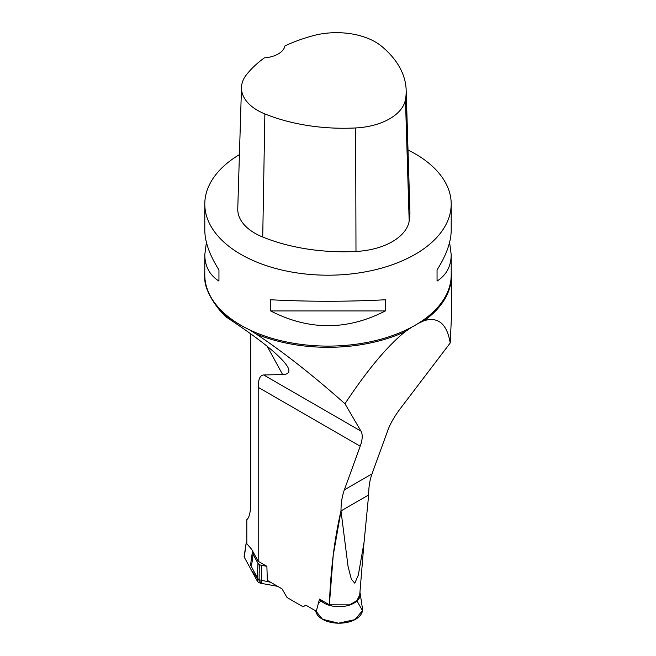 <?xml version="1.0" encoding="UTF-8"?>
<svg xmlns="http://www.w3.org/2000/svg" width="656" height="656" viewBox="0 0 656 656"><rect width="100%" height="100%" fill="white"/><g stroke="black" fill="none" stroke-linecap="round" stroke-linejoin="round"><path stroke-width="0.98" d="M363.982 542.881L359.726 594.943L356.856 600.699L349.435 604.873L329.369 604.824L319.48 599.117L316.315 611.195L306.795 605.701A3.132 1.804 -120 0 0 305.229 605.545L303.097 606.775L287.033 597.501L282.047 588.875L267.336 580.38L266.877 566.3L258.202 561.29L251.674 549.351L246.82 543.709L246.82 519.667C249.346 517.518 250.641 511.934 250.69 502.914L250.69 333.789M406.162 90.102A137.071 79.138 180 0 0 381.579 46.256A54.932 31.718 180 0 0 313.174 35.678A137.071 79.138 180 0 0 284.942 45.904A23.468 13.546 180 0 1 264.409 57.843A137.071 79.138 180 0 0 246.279 74.981A54.932 31.718 180 0 0 241.49 87.379L237.759 208.698A58.671 33.874 180 0 0 262.728 237.029A140.81 81.295 180 0 0 355.987 251.461A58.671 33.874 180 0 0 409.18 221.187A140.81 81.295 180 0 0 409.902 211.421L406.162 90.102A137.071 79.138 180 0 1 405.465 99.614A54.932 31.718 180 0 1 355.659 127.953A137.071 79.138 180 0 1 264.868 113.914A54.932 31.718 180 0 1 241.49 87.379M218.948 281.088L218.948 269.911L218.948 281.088C209.608 275.118 204.885 266.303 204.795 254.659L206.41 242.392M408.007 149.978A123.205 71.135 180 0 1 415.117 153.775A123.205 71.135 180 0 1 451.205 204.073A123.205 71.135 180 0 1 328 275.2A123.205 71.135 180 0 1 204.795 204.073L204.795 230.133C204.885 241.867 209.608 255.127 218.948 269.911M437.052 269.911L437.052 281.088L437.052 269.911C446.392 255.127 451.115 241.867 451.205 230.133L451.205 204.073M449.59 242.392L451.205 254.659C451.115 266.303 446.392 275.118 437.052 281.088M204.795 204.073A123.205 71.135 180 0 1 239.424 154.627M385.334 310.944L270.666 310.944L270.666 299.767C308.886 301.752 347.114 301.752 385.334 299.767L385.334 310.944C347.114 330.591 308.886 330.591 270.666 310.944M341.005 510.999L333.223 555.304L329.369 604.824C330.616 570.039 334.494 538.748 340.997 510.926L368.656 494.96L364.096 542.036L358.332 575.058L354.798 583.2L351.345 579.141L348.057 566.481L340.997 510.926A86.051 49.684 60 0 1 344.359 489.852L360.201 446.211C362.588 439.52 362.85 434.493 360.98 431.148L344.949 403.743C312.51 374.953 282.875 351.69 256.037 333.937L249.321 329.706A123.205 71.135 180 0 1 233.192 320.39L227.755 317.611A123.402 71.242 0 0 1 219.686 310.198L225.549 316.602L227.755 317.611M424.252 320.645C438.323 316.536 446.982 323.974 450.229 342.965L451.402 317.709L451.402 276.061A123.402 71.242 0 0 1 424.252 320.645L418.118 323.474A123.205 71.135 180 0 1 412.017 327L405.219 331.633C387.466 345.901 367.376 369.935 344.949 403.743M204.795 272.051A123.402 71.242 0 0 0 204.598 276.061L205.361 283.966C207.476 292.379 212.257 301.12 219.686 310.198M204.598 276.061A123.402 71.242 0 0 0 205.361 283.966M451.402 276.061A123.402 71.242 0 0 0 451.205 272.051M256.037 333.937A123.402 71.242 0 0 0 405.219 331.633M368.656 494.96A86.051 49.684 60 0 1 372.009 473.886L387.86 430.246C390.361 423.489 394.576 416.183 400.513 408.327L450.229 342.965M225.549 316.602C260.785 339.792 281.514 356.585 287.73 366.991C290.346 371.862 288.64 374.379 282.621 374.551L263.671 374.97C260.071 375.158 258.251 379.275 258.202 387.319L258.202 561.29M266.877 566.3L261.58 565.341A5.871 3.395 180 0 1 259.3 564.562A5.871 3.395 180 0 1 257.956 563.25L253.093 554.336A15.646 9.036 0 0 0 253.347 553.279A15.646 9.036 0 0 0 253.396 552.5M253.093 554.336L252.462 559.609C251.912 563.553 251.379 565.554 250.871 565.62L257.652 578.395A5.871 3.395 180 0 0 259.095 579.773L270.608 582.266M244.253 557.149L251.666 570.736L261.367 583.373L277.66 586.341L261.367 583.373A6.257 3.616 180 0 1 257.283 581.011L244.262 557.174L246.262 542.865L246.82 543.439M246.262 542.865L246.82 542.258M246.221 542.643L244.13 556.477A3.108 1.796 0 0 0 244.262 557.174M259.095 579.773L259.3 564.562M359.832 592.065A21.181 12.226 180 0 1 360.169 593.393A21.181 12.226 180 0 1 348.008 605.537A21.181 12.226 180 0 1 324.089 603.102A21.181 12.226 180 0 1 319.48 599.117M360.169 593.393L362.44 608.481A23.468 13.546 180 0 1 348.976 621.937A23.468 13.546 180 0 1 322.465 619.239A23.468 13.546 180 0 1 315.684 610.834L322.465 619.239L338.48 623.2L354.929 619.633L362.465 610.662L357.028 600.937M321.104 600.937L318.176 603.471M264.868 113.914L262.728 237.029M355.659 127.953L355.987 251.461M405.465 99.614L409.18 221.187M204.795 254.659L204.795 274.971A123.205 71.135 0 0 0 233.192 320.39M249.321 329.706A123.205 71.135 0 0 0 412.017 327M418.118 323.474A123.205 71.135 0 0 0 451.205 274.971L451.205 254.659M267.189 346.294L282.621 374.551M263.671 374.97L360.98 431.148M258.202 387.319L360.201 446.211M344.359 489.852L372.009 473.886M261.367 583.373L261.58 565.341M257.283 581.011L257.956 563.25M252.527 550.901L250.51 565.316"/></g></svg>
